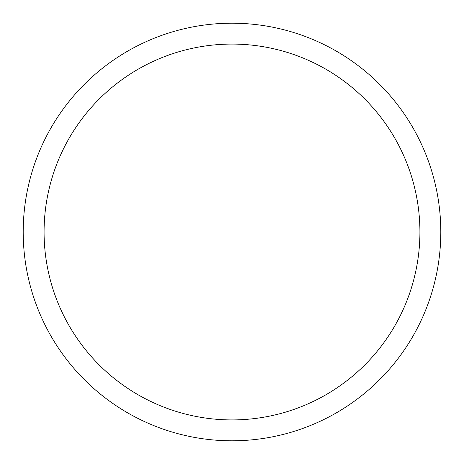 <?xml version="1.0" encoding="UTF-8"?>
<svg xmlns="http://www.w3.org/2000/svg" width="464" height="464" viewBox="0 0 464 464"><rect width="100%" height="100%" fill="white"/><g stroke="black" fill="none" stroke-linecap="round" stroke-linejoin="round"><path stroke-width="0.7" d="M23.2 232A208.8 208.8 0 0 1 336.4 51.173A208.8 208.8 0 0 1 336.4 412.827A208.8 208.8 0 0 1 23.2 232M44.08 232A187.92 187.92 0 0 1 325.96 69.258A187.92 187.92 0 0 1 325.96 394.742A187.92 187.92 0 0 1 44.08 232"/></g></svg>
